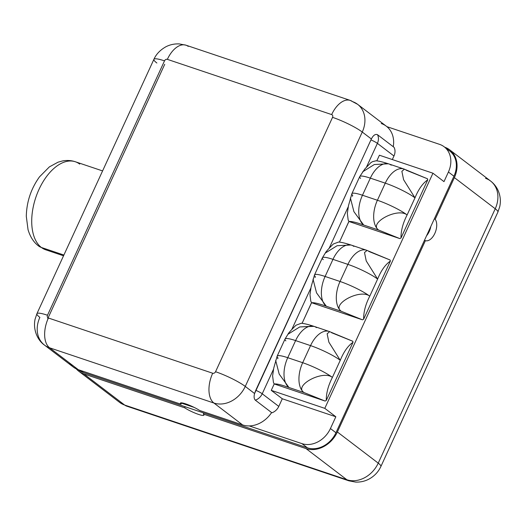 <?xml version="1.0" encoding="UTF-8"?>
<svg xmlns="http://www.w3.org/2000/svg" width="526" height="526" viewBox="0 0 526 526"><rect width="100%" height="100%" fill="white"/><g stroke="black" fill="none" stroke-linecap="round" stroke-linejoin="round"><path stroke-width="0.79" d="M78.275 369.679A23.815 19.35 -52.7 0 0 83.391 372.52L80.761 370.521L83.391 372.52L307.447 447.836A23.815 19.35 -52.7 0 0 335.95 432.74L424.443 240.356L425.376 240.665L337.376 431.984A26.201 21.283 127.3 0 1 306.02 448.593L203.325 414.074L203.818 413.002L307.447 447.836L301.924 443.628L249.232 425.915L301.924 443.628A23.815 19.35 -52.7 0 0 330.433 428.532L335.95 432.74L424.443 240.356L425.376 240.665L337.376 431.984L378.233 463.136A26.201 21.283 127.3 0 1 346.877 479.751L306.02 448.593L203.325 414.074L203.818 413.002L185.145 406.729L184.659 407.795A12.144 1.88 -155.3 0 0 196.474 413.653A12.144 1.88 -155.3 0 0 203.924 415.165A12.144 1.88 -155.3 0 0 203.325 414.074A12.144 1.88 24.7 0 1 198.519 414.389A12.144 1.88 24.7 0 1 184.659 407.795L83.831 373.907A26.201 21.283 127.3 0 1 76.211 368.838A26.201 21.283 -52.7 0 0 78.762 371.224A26.201 21.283 -52.7 0 0 83.831 373.907L124.688 405.059L346.877 479.751L306.02 448.593A26.201 21.283 -52.7 0 0 337.376 431.984L378.233 463.136A21.434 3.32 24.7 0 1 380.903 466.45A21.434 3.32 -155.3 0 0 378.233 463.136L495.236 208.763A26.201 21.283 -52.7 0 0 490.58 181.023A26.201 21.283 -52.7 0 0 485.511 178.34M194.147 407.4L181.496 403.146L194.147 407.4M78.236 369.666L78.775 370.087A23.815 19.35 127.3 0 0 83.391 372.52L185.145 406.729L184.659 407.795L83.831 373.907L124.688 405.059A26.201 21.283 127.3 0 1 119.619 402.377A26.201 21.283 -52.7 0 0 124.688 405.059A21.434 12.045 108.6 0 0 126.707 406.138A21.434 12.045 -71.4 0 1 124.688 405.059L346.877 479.751A26.201 21.283 -52.7 0 0 378.233 463.136L495.236 208.763A21.434 3.32 24.7 0 1 497.905 212.07A21.434 3.32 -155.3 0 0 495.236 208.763L454.379 177.604L435.206 219.289A12.144 6.825 -71.4 0 1 434.818 233.432A12.144 6.825 -71.4 0 1 425.376 240.665A12.144 6.825 108.6 0 0 434.818 233.432A12.144 6.825 108.6 0 0 435.206 219.289L434.272 218.974L453.938 176.223L448.415 172.015L443.99 181.634L432.951 173.212L324.798 408.354L335.838 416.77L330.433 428.532L335.838 416.77L282.298 398.774L278.787 406.414A10.303 8.37 127.3 0 1 271.909 412.811L255.34 400.181A10.303 8.37 -52.7 0 0 262.224 393.783L278.787 406.414A10.303 8.37 127.3 0 1 271.909 412.811L255.34 400.181C254.019 398.813 253.762 396.597 254.577 393.527C253.762 396.597 254.019 398.813 255.34 400.181A10.303 8.37 127.3 0 0 262.224 393.783L278.787 406.414L282.298 398.774L271.258 390.358L324.798 408.354L432.951 173.212L443.99 181.634L448.415 172.015A23.815 19.35 -52.7 0 0 444.187 146.8A23.815 19.35 -52.7 0 0 439.578 144.361L386.88 126.648L439.578 144.361A23.815 19.35 -52.7 0 1 448.415 172.015L453.938 176.223A23.815 19.35 -52.7 0 0 446.712 149.213M78.762 371.224L119.619 402.377L126.707 406.138L348.902 480.83A21.434 12.045 -71.4 0 1 346.877 479.751A21.434 12.045 108.6 0 0 348.902 480.83L355.714 482.099C360.527 482.25 364.952 481.244 368.996 479.081C374.387 476.129 378.358 471.921 380.903 466.45L497.905 212.07L499.7 206.784C500.936 201.438 500.443 196.093 498.221 190.747C496.511 186.881 493.967 183.64 490.58 181.023A26.201 21.283 127.3 0 1 495.236 208.763L454.379 177.604L435.206 219.289L434.272 218.974L453.938 176.223A23.815 19.35 127.3 0 0 449.704 151.008L444.187 146.8M430.814 226.496A12.144 6.825 -71.4 0 1 426.54 235.78A12.144 6.825 108.6 0 0 430.814 226.496M424.443 240.356L434.272 218.974L424.443 240.356M366.655 166.735L377.398 143.368A10.303 8.37 -52.7 0 0 377.464 134.676A10.303 8.37 127.3 0 1 377.398 143.368L393.961 155.998L392.324 159.556L393.961 155.998A10.303 8.37 127.3 0 0 394.027 147.306L377.464 134.676C375.255 133.86 373.23 135.3 371.382 138.995C373.23 135.3 375.255 133.86 377.464 134.676L394.027 147.306A10.303 8.37 127.3 0 1 393.961 155.998L377.398 143.368A7.147 1.105 -155.3 0 0 370.942 139.896L371.382 138.995L362.263 132.046L245.261 386.426L254.577 393.527L255.767 390.312A7.147 1.105 24.7 0 1 262.224 393.783L273.507 369.252L262.224 393.783A7.147 1.105 -155.3 0 0 255.767 390.312L371.382 138.995L362.263 132.046A23.815 3.689 -155.3 0 0 332.55 117.351A2.38 1.933 -52.7 0 0 331.663 114.583L167.353 59.353A2.38 1.933 -52.7 0 0 164.506 60.865L47.504 315.238A2.38 1.933 -52.7 0 0 48.385 318.006L212.701 373.236A23.815 13.387 108.6 0 0 213.911 403.034L242.617 424.929L199.676 410.49A12.144 1.88 -155.3 0 0 187.854 404.639A12.144 1.88 -155.3 0 0 180.411 403.12A12.144 1.88 -155.3 0 0 181.003 404.218A12.144 1.88 24.7 0 1 185.81 403.902A12.144 1.88 24.7 0 1 199.676 410.49L242.617 424.929A26.201 21.283 -52.7 0 0 249.232 425.915A26.201 21.283 127.3 0 0 271.6 412.581A26.201 21.283 127.3 0 1 249.232 425.915A26.201 21.283 127.3 0 1 242.617 424.929L213.911 403.034A26.201 21.283 -52.7 0 0 245.261 386.426L254.577 393.527L370.942 139.896A7.147 1.105 24.7 0 1 377.398 143.368L366.813 166.394M181.003 404.218L181.496 403.146L181.003 404.218L78.308 369.693L181.003 404.218M69.314 362.835A26.201 21.283 -52.7 0 0 78.308 369.693A26.201 21.283 127.3 0 1 73.239 367.017L44.526 345.122A26.201 21.283 -52.7 0 0 49.595 347.804A26.201 21.283 127.3 0 1 44.526 345.122C37.997 340.697 32.757 330.183 35.071 319.229L36.905 313.706A23.815 3.689 24.7 0 1 47.504 315.238A2.38 1.933 -52.7 0 0 48.385 318.006A23.815 13.387 108.6 0 0 49.595 347.804A23.815 13.387 -71.4 0 1 48.385 318.006L212.701 373.236A2.38 1.933 -52.7 0 0 215.548 371.731L332.55 117.351A2.38 1.933 -52.7 0 0 331.663 114.583A23.815 13.387 -71.4 0 1 350.296 100.427A23.815 13.387 108.6 0 0 331.663 114.583L167.353 59.353A23.815 13.387 -71.4 0 1 185.987 45.197A23.815 13.387 108.6 0 0 167.353 59.353A2.38 1.933 -52.7 0 0 164.506 60.865A23.815 3.689 -155.3 0 0 153.908 59.333A23.815 3.689 -155.3 0 0 156.873 63.008M444.726 147.214A26.201 21.283 127.3 0 1 454.379 177.604A26.201 21.283 -52.7 0 0 449.723 149.871A26.201 21.283 -52.7 0 0 444.726 147.214M357.608 104.312A26.201 21.283 -52.7 0 0 352.538 101.63A23.815 13.387 108.6 0 0 350.296 100.427L357.608 104.312A26.201 21.283 127.3 0 1 362.263 132.046A26.201 21.283 -52.7 0 0 357.608 104.312L386.321 126.201A26.201 21.283 127.3 0 1 386.88 126.648A26.201 21.283 127.3 0 1 393.251 146.715A26.201 21.283 127.3 0 0 386.88 126.648A26.201 21.283 -52.7 0 0 381.251 123.525M376.826 160.825L379.41 155.216L432.951 173.212L379.41 155.216L376.826 160.825M329.223 331.472A23.815 13.387 108.6 0 0 329.177 331.459A23.815 13.387 108.6 0 0 310.55 345.615A23.815 3.689 24.7 0 1 340.263 360.31C343.767 351.73 348.015 345.733 353.012 342.314L352.716 341.223L353.012 342.314L326.271 400.457L325.134 401.062L274.21 383.934L271.258 390.358L274.21 383.934L273.461 382.547M403.948 169.01A23.815 13.387 108.6 0 0 403.902 168.997A23.815 13.387 108.6 0 0 385.269 183.153L370.337 178.13L362.467 195.231L377.405 200.255A23.815 13.387 108.6 0 0 378.615 230.046L399.852 238.6L400.996 237.995C400.924 230.71 402.962 223.031 407.117 214.95L414.988 197.848C418.492 189.275 422.74 183.272 427.737 179.853L427.441 178.761L427.737 179.853L400.996 237.995L399.852 238.6L348.935 221.472L339.467 242.059L348.889 221.42A0.822 0.631 27.1 0 0 349.067 221.531C351.21 221.17 356.082 222.334 363.676 225.029L353.913 211.643L350.395 197.914L353.906 211.643L363.676 225.029A23.815 13.387 -71.4 0 1 362.467 195.231L377.405 200.255L385.269 183.153L370.337 178.13A23.815 13.387 -71.4 0 1 388.964 163.974A23.815 13.387 108.6 0 0 370.337 178.13L362.467 195.231A23.815 3.689 -155.3 0 0 351.874 193.7A23.815 3.689 -155.3 0 0 352.722 195.527L352.407 196.27M366.589 250.245A23.815 13.387 108.6 0 0 366.543 250.225A23.815 13.387 108.6 0 0 347.91 264.381A23.815 3.689 24.7 0 1 377.622 279.076C381.126 270.502 385.38 264.506 390.377 261.08L390.082 259.995L390.377 261.08L363.63 319.229L362.493 319.828L311.57 302.7L302.108 323.286L311.524 302.654A0.822 0.631 27.1 0 0 311.708 302.759L362.493 319.828L363.63 319.229L390.377 261.08L390.082 259.995L368.785 251.428M329.454 247.614L348.225 206.797L329.289 247.963M350.927 244.991C345.937 243.341 341.861 242.348 338.691 242.013L333.385 243.979C328.586 248.726 325.896 251.744 325.311 253.039L337.113 245.714L350.96 244.998L337.113 245.714L325.311 253.039L322.379 257.825L314.515 274.927A23.815 3.689 24.7 0 1 325.107 276.459L332.971 259.357A23.815 13.387 -71.4 0 1 351.605 245.208A23.815 13.387 108.6 0 0 332.971 259.357A23.815 3.689 -155.3 0 0 322.379 257.825A23.815 3.689 24.7 0 1 332.971 259.357L347.91 264.381A23.815 3.689 -155.3 0 1 377.622 279.076L369.758 296.177A23.815 3.689 -155.3 0 0 340.046 281.482L347.91 264.381A23.815 13.387 -71.4 0 1 366.543 250.225L390.082 259.995L390.377 261.08C385.38 264.506 381.126 270.502 377.622 279.076L366.234 260.935L364.498 252.552L367.076 250.415L364.498 252.552L366.234 260.942L377.622 279.076L369.758 296.177C360.159 288.426 330.788 304.409 341.256 311.28L326.317 306.257A23.815 13.387 -71.4 0 1 325.107 276.459L340.046 281.482L347.91 264.381L332.971 259.357L325.107 276.459A23.815 3.689 -155.3 0 0 314.515 274.927A23.815 3.689 -155.3 0 0 315.363 276.755L315.048 277.498M292.088 328.842L310.866 288.024L291.93 329.197M352.815 341.275L353.012 342.314C348.015 345.733 343.767 351.73 340.263 360.31L328.875 342.17L327.139 333.78L329.71 331.643L327.139 333.78L328.875 342.17L340.263 360.31L332.399 377.412C322.793 369.66 293.429 385.637 303.897 392.508L288.958 387.491A23.815 13.387 -71.4 0 1 287.748 357.693L302.68 362.71L310.55 345.615L295.612 340.592L287.748 357.693A23.815 3.689 -155.3 0 0 277.149 356.161A23.815 3.689 -155.3 0 0 277.998 357.982L277.682 358.732M213.911 403.034L49.595 347.804L78.308 369.693L49.595 347.804L213.911 403.034A23.815 13.387 -71.4 0 1 212.701 373.236A2.38 1.933 -52.7 0 0 215.548 371.731A23.815 3.689 24.7 0 1 245.261 386.426A26.201 21.283 127.3 0 1 213.911 403.034M215.548 371.731L332.55 117.351A23.815 3.689 24.7 0 1 362.263 132.046L245.261 386.426A23.815 3.689 -155.3 0 0 215.548 371.731M36.905 313.706L153.908 59.333A23.815 3.689 24.7 0 1 164.506 60.865L47.504 315.238A23.815 3.689 -155.3 0 0 36.905 313.706A23.815 3.689 -155.3 0 0 39.871 317.382A26.201 21.283 -52.7 0 0 44.526 345.122M188.229 46.393A23.815 13.387 108.6 0 0 185.987 45.197L350.296 100.427M362.651 171.831L374.334 164.526L388.379 163.783L374.334 164.526L362.651 171.831M427.539 178.814L427.737 179.853L400.996 237.995C400.924 230.71 402.962 223.031 407.117 214.95A23.815 3.689 -155.3 0 0 377.405 200.255L385.269 183.153A23.815 3.689 24.7 0 1 414.988 197.848C418.492 189.275 422.74 183.272 427.737 179.853L427.441 178.761L406.144 170.194M391.206 165.177A23.815 13.387 108.6 0 0 388.964 163.974L388.273 163.757C382.869 161.995 378.792 161.002 376.031 160.785L372.421 161.699L370.817 162.698L364.84 168.984L359.738 176.598A23.815 3.689 24.7 0 1 370.337 178.13A23.815 3.689 -155.3 0 0 359.738 176.598A23.815 3.689 -155.3 0 0 360.586 178.426M351.874 193.7A23.815 3.689 24.7 0 1 362.467 195.231A23.815 13.387 108.6 0 0 363.676 225.029L378.615 230.046L363.676 225.029C356.082 222.334 351.21 221.17 349.067 221.531L348.179 220.085L347.344 213.418L348.482 205.62L351.874 193.7L359.738 176.598M388.964 163.974L403.902 168.997A23.815 13.387 -71.4 0 0 385.269 183.153A23.815 3.689 -155.3 0 1 414.988 197.848L403.6 179.708L401.864 171.318L404.435 169.181L401.864 171.318L403.6 179.708L414.988 197.848L407.117 214.95C397.518 207.198 368.147 223.182 378.615 230.046L399.852 238.6L349.067 221.531A0.822 0.631 27.1 0 1 348.889 221.42M427.382 178.748L403.902 168.997A23.815 13.387 -71.4 0 1 404.218 169.109M407.117 214.95C397.518 207.198 368.147 223.182 378.615 230.046A23.815 13.387 -71.4 0 1 377.405 200.255A23.815 3.689 24.7 0 1 407.117 214.95M399.852 238.6L400.996 237.995L399.852 238.6M353.847 246.405A23.815 13.387 108.6 0 0 351.605 245.208L366.543 250.225A23.815 13.387 -71.4 0 1 366.859 250.343M369.758 296.177C365.603 304.258 363.558 311.938 363.63 319.229C363.558 311.938 365.603 304.258 369.758 296.177C360.159 288.426 330.788 304.409 341.256 311.28L362.493 319.828L363.63 319.229L362.493 319.828L341.256 311.28L326.317 306.257C318.717 303.561 313.844 302.397 311.708 302.759C313.844 302.397 318.717 303.561 326.317 306.257L316.547 292.87L313.036 279.148L316.547 292.87L326.317 306.257A23.815 13.387 108.6 0 1 325.107 276.459L340.046 281.482A23.815 13.387 108.6 0 0 341.256 311.28A23.815 13.387 -71.4 0 1 340.046 281.482A23.815 3.689 24.7 0 1 369.758 296.177M350.96 244.998L351.335 245.123M322.379 257.825A23.815 3.689 -155.3 0 0 323.227 259.653M311.524 302.654A0.822 0.631 27.1 0 0 311.708 302.759L310.82 301.319L309.978 294.645L311.116 286.848L314.515 274.927M313.601 326.232L299.748 326.942L287.952 334.266L299.754 326.942L313.969 326.35M331.426 332.656L352.663 341.21M295.612 340.592A23.815 13.387 -71.4 0 1 314.246 326.436A23.815 13.387 108.6 0 0 295.612 340.592L287.748 357.693L302.68 362.71L310.55 345.615L295.612 340.592A23.815 3.689 -155.3 0 0 285.013 339.06A23.815 3.689 24.7 0 1 295.612 340.592M316.488 327.632A23.815 13.387 108.6 0 0 314.246 326.436L329.177 331.459A23.815 13.387 -71.4 0 0 310.55 345.615A23.815 3.689 -155.3 0 1 340.263 360.31L332.399 377.412A23.815 3.689 -155.3 0 0 302.68 362.71A23.815 13.387 108.6 0 0 303.897 392.508L325.134 401.062L326.271 400.457L353.012 342.314L352.716 341.223L329.177 331.459A23.815 13.387 -71.4 0 1 329.493 331.571M332.399 377.412C328.244 385.486 326.199 393.172 326.271 400.457C326.199 393.172 328.244 385.486 332.399 377.412C322.793 369.66 293.429 385.637 303.897 392.508L288.958 387.491C281.357 384.795 276.485 383.625 274.342 383.987L325.134 401.062L326.271 400.457L325.134 401.062L303.897 392.508A23.815 13.387 -71.4 0 1 302.68 362.71A23.815 3.689 24.7 0 1 332.399 377.412M314.246 326.436L313.562 326.219C308.578 324.568 304.495 323.575 301.326 323.247L296.02 325.213C291.226 329.953 288.537 332.971 287.946 334.266L285.013 339.06L277.149 356.161A23.815 3.689 24.7 0 1 287.748 357.693A23.815 13.387 108.6 0 0 288.958 387.491L279.188 374.104L275.67 360.376L279.188 374.104L288.958 387.491C281.357 384.795 276.485 383.625 274.342 383.987L274.164 383.881A0.822 0.631 27.1 0 0 274.342 383.987A0.822 0.631 27.1 0 1 274.164 383.881M285.013 339.06A23.815 3.689 -155.3 0 0 285.868 340.887M271.258 390.358L282.298 398.774L335.838 416.77L324.798 408.354L271.258 390.358M335.95 432.74A23.815 19.35 127.3 0 1 307.447 447.836L301.924 443.628A23.815 19.35 -52.7 0 0 330.433 428.532L335.95 432.74M63.896 255.038L41.376 247.47A46.446 26.103 -71.4 0 1 37.307 193.364A46.446 26.103 -71.4 0 1 75.349 161.765A46.446 26.103 108.6 0 0 37.307 193.364A46.446 26.103 108.6 0 0 41.376 247.47L63.896 255.038M38.595 245.997A14.287 11.611 -52.7 0 0 38.615 246.01L45.755 249.811A46.446 26.103 -71.4 0 1 41.376 247.47A46.446 26.103 108.6 0 0 45.755 249.811L63.547 255.794M38.615 246.01A14.287 11.611 -52.7 0 0 41.376 247.47A14.287 11.611 127.3 0 1 38.615 246.01C33.763 242.387 30.238 236.95 28.042 229.698L26.3 216.35C26.622 201.813 31.034 188.637 39.529 176.821L49.332 166.92L58.024 162.186L62.535 160.943C67.045 160.128 71.312 160.397 75.349 161.765A46.446 26.103 108.6 0 1 79.722 164.105M153.908 59.333C155.038 56.782 157.853 51.351 165.769 46.84C169.799 44.703 174.264 43.724 179.175 43.901L185.987 45.197M350.921 244.984L351.605 245.208M277.149 356.161L273.757 368.075L272.619 375.873L273.461 382.553M490.58 181.023L449.723 149.871M102.583 170.917L75.349 161.765M47.728 318.684L164.73 64.303"/></g></svg>
